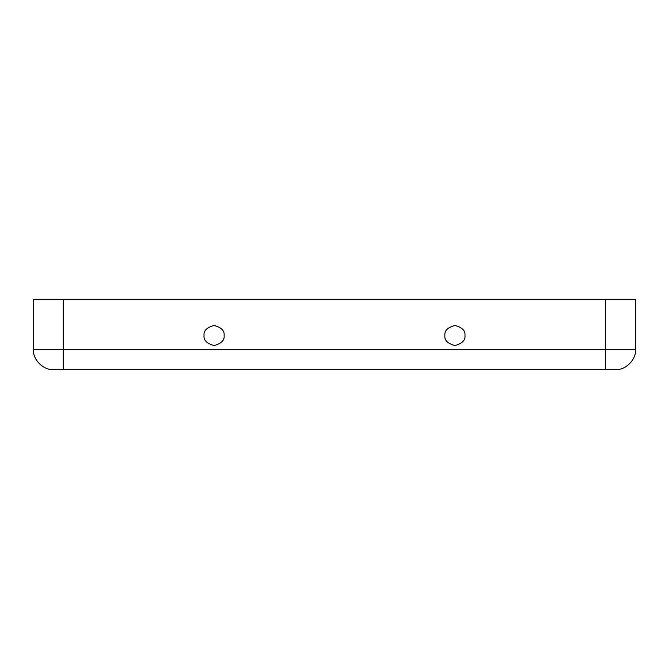 <?xml version="1.0" encoding="UTF-8"?>
<svg xmlns="http://www.w3.org/2000/svg" width="669" height="669" viewBox="0 0 669 669"><rect width="100%" height="100%" fill="white"/><g stroke="black" fill="none" stroke-linecap="round" stroke-linejoin="round"><path stroke-width="1" d="M615.48 369.623L53.52 369.623C43.594 370.517 32.555 359.479 33.45 349.553L33.45 299.377L635.55 299.377L605.445 299.377L605.445 349.553L635.55 349.553L635.55 299.377L635.55 349.553L605.445 349.553L605.445 369.623L615.48 369.623C625.406 370.517 636.445 359.479 635.55 349.553C636.445 359.479 625.406 370.517 615.48 369.623M63.555 299.377L33.45 299.377L33.45 349.553L63.555 349.553L63.555 299.377L63.555 349.553L33.45 349.553C32.555 359.479 43.594 370.517 53.52 369.623L63.555 369.623L63.555 349.553L605.445 349.553L605.445 299.377L63.555 299.377M204.045 335.504C203.476 330.762 206.821 327.417 214.08 325.469C221.339 327.417 224.684 330.762 224.115 335.504C224.684 340.245 221.339 343.59 214.08 345.538C206.821 343.59 203.476 340.245 204.045 335.504C203.476 340.245 206.821 343.59 214.08 345.538C221.339 343.59 224.684 340.245 224.115 335.504C224.684 330.762 221.339 327.417 214.08 325.469C206.821 327.417 203.476 330.762 204.045 335.504M444.885 335.504C444.316 330.762 447.661 327.417 454.92 325.469C462.179 327.417 465.524 330.762 464.955 335.504C465.524 340.245 462.179 343.59 454.92 345.538C447.661 343.59 444.316 340.245 444.885 335.504C444.316 340.245 447.661 343.59 454.92 345.538C462.179 343.59 465.524 340.245 464.955 335.504C465.524 330.762 462.179 327.417 454.92 325.469C447.661 327.417 444.316 330.762 444.885 335.504M605.445 349.553L63.555 349.553L63.555 369.623L605.445 369.623L605.445 349.553"/></g></svg>
